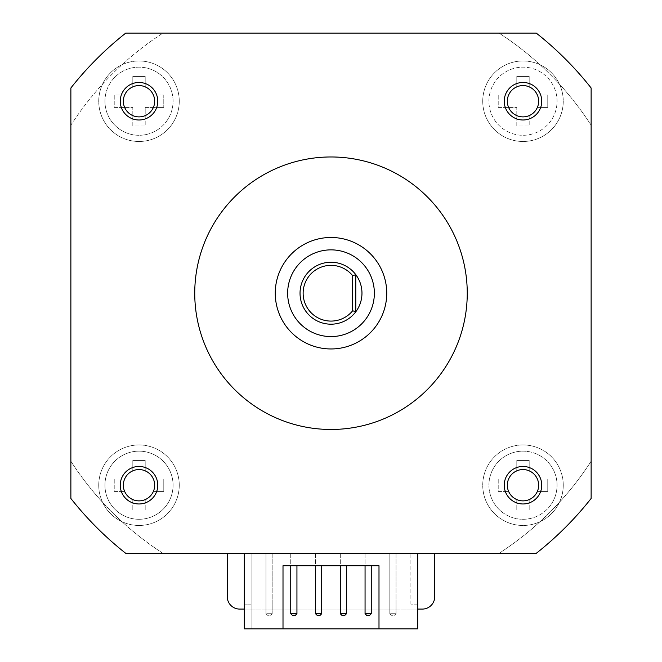 <?xml version="1.0" encoding="UTF-8"?>
<svg xmlns="http://www.w3.org/2000/svg" width="662" height="662" viewBox="0 0 662 662"><rect width="100%" height="100%" fill="white"/><g stroke="black" fill="none" stroke-linecap="round" stroke-linejoin="round"><path stroke-width="0.5" stroke-dasharray="3.31 2.48" d="M300.035 293.225A30.965 30.965 0 0 0 346.483 320.036A30.965 30.965 0 0 0 346.483 266.405A30.965 30.965 0 0 0 300.035 293.225A30.965 30.965 0 0 0 346.483 320.036A30.965 30.965 0 0 0 346.483 266.405A30.965 30.965 0 0 0 300.035 293.225A30.965 30.965 0 0 1 346.483 266.405A30.965 30.965 0 0 1 346.483 320.036A30.965 30.965 0 0 1 300.035 293.225M287.647 293.225A43.353 43.353 0 0 0 352.68 330.768A43.353 43.353 0 0 0 352.68 255.673A43.353 43.353 0 0 0 287.647 293.225A43.353 43.353 0 0 0 352.68 330.768A43.353 43.353 0 0 0 352.68 255.673A43.353 43.353 0 0 0 287.647 293.225A43.353 43.353 0 0 1 352.68 255.673A43.353 43.353 0 0 1 352.68 330.768A43.353 43.353 0 0 1 287.647 293.225M275.26 293.225A55.74 55.74 0 0 1 358.87 244.948A55.74 55.74 0 0 1 358.87 341.493A55.74 55.74 0 0 1 275.26 293.225A55.74 55.74 0 0 0 358.87 341.493A55.74 55.74 0 0 0 358.87 244.948A55.74 55.74 0 0 0 275.26 293.225A55.74 55.74 0 0 0 358.87 341.493A55.74 55.74 0 0 0 358.87 244.948A55.74 55.74 0 0 0 275.26 293.225M227.265 553.341L227.265 596.694A12.388 12.388 0 0 0 239.644 609.081L422.356 609.081A12.388 12.388 0 0 0 434.735 596.694L434.735 553.341L536.245 553.341A331.348 331.348 0 0 0 591.125 498.469A331.348 331.348 0 0 1 536.245 553.341A331.348 331.348 0 0 0 591.125 498.469L591.125 461.24A309.667 309.667 0 0 1 499.024 553.341A309.667 309.667 0 0 0 591.125 461.24L591.125 87.972A331.348 331.348 0 0 0 536.245 33.1A331.348 331.348 0 0 1 591.125 87.972L591.125 125.201L591.125 87.972A331.348 331.348 0 0 0 536.245 33.1L499.024 33.1A309.667 309.667 0 0 1 591.125 125.201A309.667 309.667 0 0 0 499.024 33.1L125.755 33.1A331.348 331.348 0 0 0 70.875 87.972A331.348 331.348 0 0 1 125.755 33.1L162.976 33.1L125.755 33.1A331.348 331.348 0 0 0 70.875 87.972L70.875 125.201A309.667 309.667 0 0 1 162.976 33.1A309.667 309.667 0 0 0 70.875 125.201L70.875 498.469A331.348 331.348 0 0 0 125.755 553.341A331.348 331.348 0 0 1 70.875 498.469L70.875 461.24L70.875 498.469A331.348 331.348 0 0 0 125.755 553.341L434.735 553.341M522.997 444.955A40.258 40.258 0 0 0 488.134 505.346A40.258 40.258 0 0 0 557.859 505.346A40.258 40.258 0 0 0 522.997 444.955A40.258 40.258 0 0 0 488.134 505.346A40.258 40.258 0 0 0 557.859 505.346A40.258 40.258 0 0 0 522.997 444.955M139.003 141.486A40.258 40.258 0 0 0 173.866 81.095A40.258 40.258 0 0 0 104.141 81.095A40.258 40.258 0 0 0 139.003 141.486A40.258 40.258 0 0 0 173.866 81.095A40.258 40.258 0 0 0 104.141 81.095A40.258 40.258 0 0 0 139.003 141.486M482.739 101.228A40.258 40.258 0 0 0 543.121 136.091A40.258 40.258 0 0 0 543.121 66.365A40.258 40.258 0 0 0 482.739 101.228A40.258 40.258 0 0 0 543.121 136.091A40.258 40.258 0 0 0 543.121 66.365A40.258 40.258 0 0 0 482.739 101.228M179.261 485.213A40.258 40.258 0 0 0 118.879 450.35A40.258 40.258 0 0 0 118.879 520.075A40.258 40.258 0 0 0 179.261 485.213A40.258 40.258 0 0 0 118.879 450.35A40.258 40.258 0 0 0 118.879 520.075A40.258 40.258 0 0 0 179.261 485.213M283.005 628.9L244.295 628.9L244.295 604.125L244.295 628.9L251.105 628.9L251.105 553.341L410.895 553.341L251.105 553.341L251.105 628.9L251.105 604.125L244.295 604.125L251.105 604.125L251.105 628.9L283.005 628.9L283.005 565.729L378.995 565.729L378.995 628.9L417.705 628.9L378.995 628.9M389.835 553.341L396.033 553.341L389.835 553.341L389.835 613.724L396.033 613.724L389.835 613.724L391.383 615.271L389.835 613.724L389.835 553.341M290.742 613.724L296.94 613.724L295.384 615.271L292.29 615.271L290.742 613.724L290.742 553.341L296.94 553.341L290.742 553.341L290.742 565.729M315.517 613.724L321.707 613.724L320.16 615.271L317.065 615.271L315.517 613.724L315.517 553.341L321.707 553.341L315.517 553.341L315.517 565.729M365.06 613.724L371.258 613.724L369.71 615.271L366.616 615.271L365.06 613.724L365.06 553.341L371.258 553.341L365.06 553.341L365.06 565.729M265.967 553.341L272.165 553.341L265.967 553.341L265.967 613.724L272.165 613.724L265.967 613.724L267.514 615.271L265.967 613.724L265.967 553.341M340.293 613.724L346.483 613.724L344.935 615.271L341.84 615.271L340.293 613.724L340.293 553.341L346.483 553.341L340.293 553.341L340.293 565.729M394.486 615.271L396.033 613.724L394.486 615.271L391.383 615.271L394.486 615.271M396.033 553.341L396.033 613.724L396.033 553.341M371.258 613.724L371.258 565.729M346.483 613.724L346.483 565.729M321.707 613.724L321.707 565.729M296.94 613.724L296.94 565.729M270.617 615.271L272.165 613.724L270.617 615.271L267.514 615.271L270.617 615.271M272.165 553.341L272.165 613.724L272.165 553.341M417.705 604.125L410.895 604.125L417.705 604.125L417.705 628.9L417.705 604.125M244.295 553.341L417.705 553.341L244.295 553.341L244.295 628.9L417.705 628.9L417.705 553.341M410.895 604.125L410.895 553.341L410.895 604.125M355.775 311.802L355.775 274.639M194.744 293.225A136.256 136.256 0 0 1 399.128 175.223A136.256 136.256 0 0 1 399.128 411.218A136.256 136.256 0 0 1 194.744 293.225M507.332 101.228A15.665 15.665 0 0 1 530.825 87.665A15.665 15.665 0 0 1 530.825 114.791A15.665 15.665 0 0 1 507.332 101.228M123.347 101.228A15.665 15.665 0 0 1 146.84 87.665A15.665 15.665 0 0 1 146.84 114.791A15.665 15.665 0 0 1 123.347 101.228M507.332 485.213A15.665 15.665 0 0 1 530.825 471.65A15.665 15.665 0 0 1 530.825 498.776A15.665 15.665 0 0 1 507.332 485.213M123.347 485.213A15.665 15.665 0 0 1 146.84 471.65A15.665 15.665 0 0 1 146.84 498.776A15.665 15.665 0 0 1 123.347 485.213M488.928 485.213A34.06 34.06 0 0 1 522.997 451.153A34.06 34.06 0 0 1 557.056 485.213A34.06 34.06 0 0 1 522.997 519.281A34.06 34.06 0 0 1 488.928 485.213M508.805 479.023L498.221 479.023L498.221 491.411L508.805 491.411A15.483 15.483 0 0 0 516.799 499.405L516.799 509.988L529.186 509.988L529.186 499.405A15.483 15.483 0 0 0 537.188 491.411L547.764 491.411L547.764 479.023L537.188 479.023A15.483 15.483 0 0 0 529.186 471.021L529.186 460.438L516.799 460.438L516.799 471.021A15.483 15.483 0 0 0 508.805 479.023L498.221 479.023L498.221 491.411L508.805 491.411M529.186 471.021L529.186 460.438L516.799 460.438L516.799 471.021M537.188 491.411L547.764 491.411L547.764 479.023L537.188 479.023M516.799 499.405L516.799 509.988L529.186 509.988L529.186 499.405M522.997 451.153A34.06 34.06 0 0 1 552.497 502.243A34.06 34.06 0 0 1 493.496 502.243A34.06 34.06 0 0 1 522.997 451.153M104.944 485.213A34.06 34.06 0 0 1 139.003 451.153A34.06 34.06 0 0 1 173.072 485.213A34.06 34.06 0 0 1 139.003 519.281A34.06 34.06 0 0 1 104.944 485.213M124.812 479.023L114.236 479.023L114.236 491.411L124.812 491.411A15.483 15.483 0 0 0 132.814 499.405L132.814 509.988L145.201 509.988L145.201 499.405A15.483 15.483 0 0 0 153.195 491.411L163.779 491.411L163.779 479.023L153.195 479.023A15.483 15.483 0 0 0 145.201 471.021L145.201 460.438L132.814 460.438L132.814 471.021A15.483 15.483 0 0 0 124.812 479.023L114.236 479.023L114.236 491.411L124.812 491.411M145.201 471.021L145.201 460.438L132.814 460.438L132.814 471.021M153.195 491.411L163.779 491.411L163.779 479.023L153.195 479.023M132.814 499.405L132.814 509.988L145.201 509.988L145.201 499.405M173.072 485.213A34.06 34.06 0 0 1 121.974 514.713A34.06 34.06 0 0 1 121.974 455.713A34.06 34.06 0 0 1 173.072 485.213M104.944 101.228A34.06 34.06 0 0 1 139.003 67.16A34.06 34.06 0 0 1 173.072 101.228A34.06 34.06 0 0 1 139.003 135.288A34.06 34.06 0 0 1 104.944 101.228M124.812 95.03L114.236 95.03L114.236 107.418L124.812 107.418A15.483 15.483 0 0 0 132.814 115.42L132.814 126.003L145.201 126.003L145.201 115.42A15.483 15.483 0 0 0 153.195 107.418L163.779 107.418L163.779 95.03L153.195 95.03A15.483 15.483 0 0 0 145.201 87.036L145.201 76.453L132.814 76.453L132.814 87.036A15.483 15.483 0 0 0 124.812 95.03L114.236 95.03L114.236 107.418L132.814 107.418L132.814 126.003L145.201 126.003L145.201 107.418L163.779 107.418L163.779 95.03L153.195 95.03M153.195 107.418L145.201 107.418L145.201 115.42M132.814 115.42L132.814 107.418L124.812 107.418M145.201 87.036L145.201 76.453L132.814 76.453L132.814 87.036M139.003 135.288A34.06 34.06 0 0 1 109.503 84.198A34.06 34.06 0 0 1 168.504 84.198A34.06 34.06 0 0 1 139.003 135.288M508.805 95.03L498.221 95.03L498.221 107.418L508.805 107.418A15.483 15.483 0 0 0 516.799 115.42L516.799 126.003L529.186 126.003L529.186 115.42A15.483 15.483 0 0 0 537.188 107.418L547.764 107.418L547.764 95.03L537.188 95.03A15.483 15.483 0 0 0 529.186 87.036L529.186 76.453L516.799 76.453L516.799 87.036A15.483 15.483 0 0 0 508.805 95.03L498.221 95.03L498.221 107.418L516.799 107.418L516.799 126.003L529.186 126.003L529.186 115.42M488.928 101.228A34.06 34.06 0 0 1 540.027 71.728A34.06 34.06 0 0 1 540.027 130.728A34.06 34.06 0 0 1 488.928 101.228A34.06 34.06 0 0 1 540.027 71.728A34.06 34.06 0 0 1 540.027 130.728A34.06 34.06 0 0 1 488.928 101.228M516.799 115.42L516.799 107.418L508.805 107.418M529.186 87.036L529.186 76.453L516.799 76.453L516.799 87.036M537.188 107.418L547.764 107.418L547.764 95.03L537.188 95.03M244.295 609.081L417.705 609.081M162.976 553.341A309.667 309.667 0 0 1 70.875 461.24A309.667 309.667 0 0 0 162.976 553.341"/><path stroke-width="0.99" d="M287.647 293.225A43.353 43.353 0 0 1 352.68 255.673A43.353 43.353 0 0 1 352.68 330.768A43.353 43.353 0 0 1 287.647 293.225M275.26 293.225A55.74 55.74 0 0 1 358.87 244.948A55.74 55.74 0 0 1 358.87 341.493A55.74 55.74 0 0 1 275.26 293.225M194.744 293.225A136.256 136.256 0 0 0 399.128 411.218A136.256 136.256 0 0 0 399.128 175.223A136.256 136.256 0 0 0 194.744 293.225M417.705 553.341L417.705 628.9L378.995 628.9L378.995 565.729L283.005 565.729L283.005 628.9L244.295 628.9L244.295 553.341M369.71 615.271L371.258 613.724L365.06 613.724L366.616 615.271L369.71 615.271M371.258 565.729L371.258 613.724M365.06 565.729L365.06 613.724M344.935 615.271L346.483 613.724L340.293 613.724L341.84 615.271L344.935 615.271M346.483 565.729L346.483 613.724M340.293 565.729L340.293 613.724M320.16 615.271L321.707 613.724L315.517 613.724L317.065 615.271L320.16 615.271M321.707 565.729L321.707 613.724M315.517 565.729L315.517 613.724M295.384 615.271L296.94 613.724L290.742 613.724L292.29 615.271L295.384 615.271M296.94 565.729L296.94 613.724M290.742 565.729L290.742 613.724M125.755 553.341L536.245 553.341A331.348 331.348 0 0 0 591.125 498.469L591.125 87.972A331.348 331.348 0 0 0 536.245 33.1L125.755 33.1A331.348 331.348 0 0 0 70.875 87.972L70.875 498.469A331.348 331.348 0 0 0 125.755 553.341M378.995 628.9L283.005 628.9M352.68 275.706L352.68 310.735L355.775 311.802L355.775 274.639A30.965 30.965 0 0 0 300.035 293.225A30.965 30.965 0 0 0 355.775 311.802A30.965 30.965 0 0 0 355.775 274.639L352.68 275.706A27.87 27.87 0 0 0 312.001 272.835A27.87 27.87 0 0 0 312.001 313.606A27.87 27.87 0 0 0 352.68 310.735M507.332 101.228A15.665 15.665 0 0 1 530.825 87.665A15.665 15.665 0 0 1 530.825 114.791A15.665 15.665 0 0 1 507.332 101.228M504.237 101.228A18.759 18.759 0 0 0 532.372 117.472A18.759 18.759 0 0 0 532.372 84.984A18.759 18.759 0 0 0 504.237 101.228M120.244 101.228A18.759 18.759 0 0 0 148.387 117.472A18.759 18.759 0 0 0 148.387 84.984A18.759 18.759 0 0 0 120.244 101.228M120.244 485.213A18.759 18.759 0 0 0 148.387 501.457A18.759 18.759 0 0 0 148.387 468.969A18.759 18.759 0 0 0 120.244 485.213M504.237 485.213A18.759 18.759 0 0 0 532.372 501.457A18.759 18.759 0 0 0 532.372 468.969A18.759 18.759 0 0 0 504.237 485.213M123.347 101.228A15.665 15.665 0 0 1 146.84 87.665A15.665 15.665 0 0 1 146.84 114.791A15.665 15.665 0 0 1 123.347 101.228M507.332 485.213A15.665 15.665 0 0 1 530.825 471.65A15.665 15.665 0 0 1 530.825 498.776A15.665 15.665 0 0 1 507.332 485.213M123.347 485.213A15.665 15.665 0 0 1 146.84 471.65A15.665 15.665 0 0 1 146.84 498.776A15.665 15.665 0 0 1 123.347 485.213M434.735 553.341L434.735 596.694A12.388 12.388 0 0 1 422.356 609.081L417.705 609.081M244.295 609.081L239.644 609.081A12.388 12.388 0 0 1 227.265 596.694L227.265 553.341"/></g></svg>
